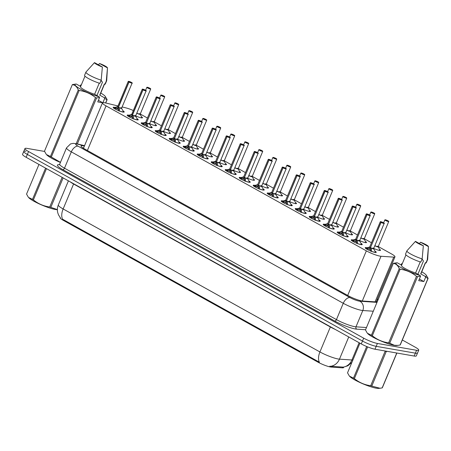 <?xml version="1.0" encoding="UTF-8"?>
<svg xmlns="http://www.w3.org/2000/svg" width="451" height="451" viewBox="0 0 451 451"><rect width="100%" height="100%" fill="white"/><g stroke="black" fill="none" stroke-linecap="round" stroke-linejoin="round"><path stroke-width="0.68" d="M379.618 249.347A5.621 0.896 -157.3 0 1 380.509 250.322A5.621 0.896 -157.3 0 1 379.364 250.401A5.621 0.896 -157.3 0 1 373.687 248.411A5.136 0.817 -157.3 0 0 374.409 248.738M365.614 241.55A5.621 0.896 -157.3 0 1 366.505 242.525A5.621 0.896 -157.3 0 1 365.361 242.604A5.621 0.896 -157.3 0 1 359.689 240.614A5.136 0.817 -157.3 0 0 360.405 240.941M351.617 233.753A5.621 0.896 -157.3 0 1 352.502 234.729A5.621 0.896 -157.3 0 1 351.363 234.808A5.621 0.896 -157.3 0 1 345.686 232.817A5.136 0.817 -157.3 0 0 346.407 233.144M337.613 225.957A5.621 0.896 -157.3 0 1 338.504 226.926A5.621 0.896 -157.3 0 1 337.359 227.011A5.621 0.896 -157.3 0 1 331.682 225.021A5.136 0.817 -157.3 0 0 332.404 225.348M323.609 218.16A5.621 0.896 -157.3 0 1 324.5 219.13A5.621 0.896 -157.3 0 1 323.356 219.214A5.621 0.896 -157.3 0 1 317.684 217.224A5.136 0.817 -157.3 0 0 318.4 217.551M309.612 210.363A5.621 0.896 -157.3 0 1 310.497 211.333A5.621 0.896 -157.3 0 1 309.358 211.418A5.621 0.896 -157.3 0 1 303.681 209.427A5.136 0.817 -157.3 0 0 304.402 209.754M295.608 202.567A5.621 0.896 -157.3 0 1 296.499 203.536A5.621 0.896 -157.3 0 1 295.354 203.621A5.621 0.896 -157.3 0 1 289.677 201.631A5.136 0.817 -157.3 0 0 290.399 201.958M281.604 194.77A5.621 0.896 -157.3 0 1 282.495 195.74A5.621 0.896 -157.3 0 1 281.351 195.824A5.621 0.896 -157.3 0 1 275.679 193.834M267.606 186.973A5.621 0.896 -157.3 0 1 268.492 187.943A5.621 0.896 -157.3 0 1 267.353 188.028A5.621 0.896 -157.3 0 1 261.676 186.037A5.136 0.817 -157.3 0 0 262.397 186.364M253.603 179.177A5.621 0.896 -157.3 0 1 254.494 180.146A5.621 0.896 -157.3 0 1 253.349 180.231A5.621 0.896 -157.3 0 1 247.672 178.241A5.136 0.817 -157.3 0 0 248.394 178.568M239.599 171.38A5.621 0.896 -157.3 0 1 240.49 172.35A5.621 0.896 -157.3 0 1 239.346 172.434A5.621 0.896 -157.3 0 1 233.674 170.444A5.136 0.817 -157.3 0 0 234.39 170.771M225.601 163.583A5.621 0.896 -157.3 0 1 226.487 164.553A5.621 0.896 -157.3 0 1 225.348 164.638A5.621 0.896 -157.3 0 1 219.671 162.648A5.136 0.817 -157.3 0 0 220.392 162.974M211.598 155.787A5.621 0.896 -157.3 0 1 212.489 156.756A5.621 0.896 -157.3 0 1 211.344 156.841A5.621 0.896 -157.3 0 1 205.667 154.851M197.594 147.99A5.621 0.896 -157.3 0 1 198.485 148.96A5.621 0.896 -157.3 0 1 197.341 149.044A5.621 0.896 -157.3 0 1 191.669 147.054A5.136 0.817 -157.3 0 0 192.385 147.381M183.596 140.193A5.621 0.896 -157.3 0 1 184.482 141.163A5.621 0.896 -157.3 0 1 183.343 141.248A5.621 0.896 -157.3 0 1 177.666 139.258A5.136 0.817 -157.3 0 0 178.387 139.584M169.593 132.397A5.621 0.896 -157.3 0 1 170.484 133.366A5.621 0.896 -157.3 0 1 169.339 133.451A5.621 0.896 -157.3 0 1 163.662 131.461A5.136 0.817 -157.3 0 0 164.384 131.782M155.595 124.6A5.621 0.896 -157.3 0 1 156.48 125.57A5.621 0.896 -157.3 0 1 155.336 125.654A5.621 0.896 -157.3 0 1 149.664 123.664A5.136 0.817 -157.3 0 0 150.38 123.986M141.591 116.803A5.621 0.896 -157.3 0 1 142.477 117.773A5.621 0.896 -157.3 0 1 141.338 117.858A5.621 0.896 -157.3 0 1 135.661 115.868M374.944 251.072A5.981 0.958 -157.3 0 1 376.247 252.334A5.981 0.958 -157.3 0 1 375.029 252.425A5.981 0.958 -157.3 0 1 368.709 250.175A5.981 0.958 -157.3 0 1 365.209 247.723A5.981 0.958 -157.3 0 1 366.426 247.633A5.981 0.958 -157.3 0 1 367.029 247.757M360.947 243.275A5.981 0.958 -157.3 0 1 362.243 244.538A5.981 0.958 -157.3 0 1 361.025 244.628A5.981 0.958 -157.3 0 1 354.712 242.379A5.981 0.958 -157.3 0 1 351.211 239.921A5.981 0.958 -157.3 0 1 352.423 239.836A5.981 0.958 -157.3 0 1 353.026 239.96M346.943 235.478A5.981 0.958 -157.3 0 1 348.24 236.741A5.981 0.958 -157.3 0 1 347.028 236.831A5.981 0.958 -157.3 0 1 340.708 234.582A5.981 0.958 -157.3 0 1 337.207 232.124A5.981 0.958 -157.3 0 1 338.419 232.04A5.981 0.958 -157.3 0 1 339.022 232.164M332.939 227.682A5.981 0.958 -157.3 0 1 334.242 228.945A5.981 0.958 -157.3 0 1 333.024 229.035A5.981 0.958 -157.3 0 1 326.704 226.785A5.981 0.958 -157.3 0 1 323.204 224.327A5.981 0.958 -157.3 0 1 324.421 224.243A5.981 0.958 -157.3 0 1 325.024 224.367M318.942 219.885A5.981 0.958 -157.3 0 1 320.238 221.148A5.981 0.958 -157.3 0 1 319.02 221.238A5.981 0.958 -157.3 0 1 312.706 218.989A5.981 0.958 -157.3 0 1 309.206 216.531A5.981 0.958 -157.3 0 1 310.418 216.446A5.981 0.958 -157.3 0 1 311.021 216.57M304.938 212.088A5.981 0.958 -157.3 0 1 306.235 213.351A5.981 0.958 -157.3 0 1 305.023 213.441A5.981 0.958 -157.3 0 1 298.703 211.192A5.981 0.958 -157.3 0 1 295.202 208.734A5.981 0.958 -157.3 0 1 296.414 208.65A5.981 0.958 -157.3 0 1 297.017 208.774M290.94 204.292A5.981 0.958 -157.3 0 1 292.237 205.555A5.981 0.958 -157.3 0 1 291.019 205.645A5.981 0.958 -157.3 0 1 284.699 203.39A5.981 0.958 -157.3 0 1 281.198 200.937A5.981 0.958 -157.3 0 1 282.416 200.853A5.981 0.958 -157.3 0 1 283.019 200.977M276.937 196.495A5.981 0.958 -157.3 0 1 278.233 197.758A5.981 0.958 -157.3 0 1 277.015 197.848A5.981 0.958 -157.3 0 1 270.701 195.593A5.981 0.958 -157.3 0 1 267.201 193.141A5.981 0.958 -157.3 0 1 268.413 193.056A5.981 0.958 -157.3 0 1 269.016 193.18M262.933 188.698A5.981 0.958 -157.3 0 1 264.23 189.961A5.981 0.958 -157.3 0 1 263.018 190.051A5.981 0.958 -157.3 0 1 256.698 187.796A5.981 0.958 -157.3 0 1 253.197 185.344A5.981 0.958 -157.3 0 1 254.409 185.26A5.981 0.958 -157.3 0 1 255.012 185.384M248.935 180.902A5.981 0.958 -157.3 0 1 250.232 182.165A5.981 0.958 -157.3 0 1 249.014 182.255A5.981 0.958 -157.3 0 1 242.694 180A5.981 0.958 -157.3 0 1 239.193 177.547A5.981 0.958 -157.3 0 1 240.411 177.463A5.981 0.958 -157.3 0 1 241.014 177.587M234.932 173.105A5.981 0.958 -157.3 0 1 236.228 174.368A5.981 0.958 -157.3 0 1 235.01 174.458A5.981 0.958 -157.3 0 1 228.696 172.203A5.981 0.958 -157.3 0 1 225.196 169.751A5.981 0.958 -157.3 0 1 226.408 169.666A5.981 0.958 -157.3 0 1 227.011 169.79M220.928 165.308A5.981 0.958 -157.3 0 1 222.225 166.571A5.981 0.958 -157.3 0 1 221.013 166.661A5.981 0.958 -157.3 0 1 214.693 164.406A5.981 0.958 -157.3 0 1 211.192 161.954A5.981 0.958 -157.3 0 1 212.404 161.87A5.981 0.958 -157.3 0 1 213.007 161.994M206.93 157.512A5.981 0.958 -157.3 0 1 208.227 158.775A5.981 0.958 -157.3 0 1 207.009 158.859A5.981 0.958 -157.3 0 1 200.689 156.61A5.981 0.958 -157.3 0 1 197.188 154.157A5.981 0.958 -157.3 0 1 198.406 154.073A5.981 0.958 -157.3 0 1 199.009 154.197M192.927 149.715A5.981 0.958 -157.3 0 1 194.223 150.978A5.981 0.958 -157.3 0 1 193.005 151.062A5.981 0.958 -157.3 0 1 186.691 148.813A5.981 0.958 -157.3 0 1 183.191 146.361A5.981 0.958 -157.3 0 1 184.403 146.276A5.981 0.958 -157.3 0 1 185.006 146.4M178.923 141.918A5.981 0.958 -157.3 0 1 180.22 143.181A5.981 0.958 -157.3 0 1 179.008 143.266A5.981 0.958 -157.3 0 1 172.688 141.016A5.981 0.958 -157.3 0 1 169.187 138.564A5.981 0.958 -157.3 0 1 170.399 138.48A5.981 0.958 -157.3 0 1 171.002 138.604M164.925 134.122A5.981 0.958 -157.3 0 1 166.222 135.385A5.981 0.958 -157.3 0 1 165.004 135.469A5.981 0.958 -157.3 0 1 158.684 133.22A5.981 0.958 -157.3 0 1 155.183 130.767A5.981 0.958 -157.3 0 1 156.401 130.683A5.981 0.958 -157.3 0 1 157.004 130.807M150.922 126.325A5.981 0.958 -157.3 0 1 152.218 127.588A5.981 0.958 -157.3 0 1 151 127.672A5.981 0.958 -157.3 0 1 144.686 125.423A5.981 0.958 -157.3 0 1 141.186 122.971A5.981 0.958 -157.3 0 1 142.398 122.886A5.981 0.958 -157.3 0 1 143.001 123.01M136.918 118.528A5.981 0.958 -157.3 0 1 138.215 119.791A5.981 0.958 -157.3 0 1 137.003 119.876A5.981 0.958 -157.3 0 1 130.683 117.626A5.981 0.958 -157.3 0 1 127.182 115.174A5.981 0.958 -157.3 0 1 128.4 115.09A5.981 0.958 -157.3 0 1 128.997 115.214M122.92 110.732A5.981 0.958 -157.3 0 1 124.217 111.995A5.981 0.958 -157.3 0 1 122.999 112.079A5.981 0.958 -157.3 0 1 116.679 109.83A5.981 0.958 -157.3 0 1 113.178 107.377A5.981 0.958 -157.3 0 1 114.396 107.293A5.981 0.958 -157.3 0 1 114.999 107.417M117.97 105.957L105.765 102.991A10.542 1.686 22.7 0 0 104.587 102.743A10.542 1.686 22.7 0 0 102.445 102.896A10.542 1.686 22.7 0 0 106.047 105.895L366.353 250.852A10.542 1.686 22.7 0 0 381.01 256.264L393.774 257.121A10.542 1.686 22.7 0 0 394.969 256.844A10.542 1.686 22.7 0 0 391.367 253.845L378.271 246.556M83.593 148.029L83.644 148.418M60.152 217.529L60.096 217.658A9.488 1.516 22.7 0 0 63.337 220.359L318.096 362.221A9.488 1.516 22.7 0 0 331.288 367.091L342.456 367.847A9.488 1.516 22.7 0 0 343.532 367.599L343.735 367.108M133.333 110.501A10.542 1.686 22.7 0 0 125.66 107.823L122.12 106.96M371.477 242.768L364.273 238.754M357.474 234.971L350.269 230.957M343.476 227.174L336.266 223.16M329.472 219.378L322.268 215.364M315.469 211.581L308.264 207.567M301.471 203.784L294.266 199.77M287.467 195.988L280.263 191.974M273.464 188.191L266.259 184.177M259.466 180.394L252.261 176.38M245.462 172.598L238.258 168.584M231.459 164.801L224.254 160.787M217.461 157.004L210.256 152.99M203.457 149.208L196.253 145.194M189.454 141.411L182.249 137.397M175.456 133.614L168.251 129.6M161.452 125.818L154.248 121.804M147.449 118.021L140.244 114.007M60.423 217.85L58.568 214.997L57.807 212.928C57.102 210.211 57.277 207.556 58.337 204.951A14.054 2.249 22.7 0 0 63.14 208.954A12.295 6.979 119.1 0 0 62.627 219.231L319.409 362.221A12.295 6.979 -60.9 0 1 319.922 351.943A14.054 2.249 22.7 0 0 338.194 358.996A14.054 2.249 22.7 0 0 339.462 359.154L351.904 359.994A14.054 2.249 22.7 0 0 352.907 359.966M402.326 339.998L415.129 347.129A10.542 1.686 -157.3 0 1 418.731 350.128L417.525 353.009A10.542 1.686 -157.3 0 1 415.382 353.161L376.19 346.334A10.542 1.686 -157.3 0 1 362.486 341.046L27.353 154.428A10.542 1.686 -157.3 0 1 23.756 151.429L22.55 154.31A10.542 1.686 -157.3 0 0 26.152 157.309L361.279 343.927A10.542 1.686 -157.3 0 0 374.984 349.215L414.176 356.042A10.542 1.686 -157.3 0 0 416.318 355.89L417.525 353.009A10.542 1.686 -157.3 0 1 415.382 353.161L376.19 346.334A10.542 1.686 -157.3 0 1 362.486 341.046L27.353 154.428A10.542 1.686 -157.3 0 1 23.756 151.429A10.542 1.686 -157.3 0 1 25.899 151.277M329.782 366.218L343.25 367.108A12.295 10.993 -86.1 0 0 351.904 359.994L359.126 342.726M84.388 146.062L84.343 146.051A10.542 1.686 22.7 0 0 83.164 145.803A10.542 1.686 22.7 0 0 81.022 145.961A10.542 1.686 22.7 0 0 84.625 148.96L347.975 295.602A10.542 1.686 22.7 0 0 362.627 301.014L377.154 301.995M418.731 350.128A10.542 1.686 -157.3 0 1 416.589 350.286L377.397 343.453A10.542 1.686 -157.3 0 1 363.692 338.165L28.56 151.547A10.542 1.686 -157.3 0 1 24.957 148.548A10.542 1.686 -157.3 0 1 27.099 148.396L44.587 151.44M377.82 300.411A10.542 1.686 22.7 0 0 376.991 299.819M113.714 108.127L115.997 107.315L118.331 107.22L118.1 108.167M120.857 107.659C123.038 108.714 119.893 108.195 118.478 107.27L119.442 109.238L119.132 111.143M118.1 107.225A2.17 0.35 -157.3 0 1 117.643 106.684L117.688 106.633A2.108 0.338 22.7 0 0 118.342 107.197L118.331 107.22M132.092 82.933A2.108 0.338 -157.3 0 1 132.126 83.046A2.108 0.338 -157.3 0 1 131.698 83.074A2.108 0.338 -157.3 0 1 129.025 82.054L129.087 81.997A2.035 0.327 22.7 0 0 131.675 82.984A2.035 0.327 22.7 0 0 131.393 82.375A2.035 0.327 22.7 0 0 128.744 81.349A2.035 0.327 22.7 0 0 128.963 81.924L129.77 82.099M129.025 82.054L118.478 107.27A2.108 0.338 22.7 0 0 121.15 108.291A2.108 0.338 22.7 0 0 121.578 108.257L121.573 108.33A2.17 0.35 -157.3 0 1 120.699 108.336A2.17 0.35 -157.3 0 1 118.568 107.485M128.963 81.924L118.342 107.197A2.108 0.338 -157.3 0 1 117.688 106.684M129.781 82.082L129.087 81.997M118.466 107.299L117.999 108.409L118.979 110.839L119.476 109.655M117.869 108.336L115.512 108.477L114.892 108.894M115.676 108.443A3.862 0.62 -157.3 0 1 118.568 109.339M149.941 88.306L149.924 88.255A2.035 0.327 22.7 0 0 147.336 87.269A2.035 0.327 22.7 0 0 147.618 87.877A2.035 0.327 22.7 0 0 150.268 88.903A2.035 0.327 22.7 0 0 150.048 88.328L149.163 88.334M139.517 113.613C141.659 114.667 138.339 114.058 137.003 113.15L136.839 113.054A2.108 0.338 22.7 0 0 137.003 113.15A2.108 0.338 22.7 0 0 139.748 114.21A2.108 0.338 22.7 0 0 140.176 114.176L140.165 114.25A2.17 0.344 -157.3 0 1 139.083 114.193A2.17 0.344 -157.3 0 1 136.777 113.19M149.236 88.171L148.154 87.815L149.118 88.317M149.191 88.142L146.834 87.336A2.108 0.338 -157.3 0 1 146.936 87.285M150.048 88.328L150.724 88.965A2.108 0.338 -157.3 0 1 150.296 88.994A2.108 0.338 -157.3 0 1 148.063 88.199A2.108 0.338 -157.3 0 1 146.834 87.336L145.6 90.285M142.003 117.807L140.165 114.25M127.718 115.924L130.001 115.112L132.346 114.994L132.104 115.963M134.86 115.456C137.042 116.51 133.896 115.992 132.481 115.067L133.445 117.034L133.135 118.94M146.096 90.73A2.108 0.338 -157.3 0 1 146.13 90.843A2.108 0.338 -157.3 0 1 145.701 90.871A2.108 0.338 -157.3 0 1 143.023 89.85L143.091 89.794A2.035 0.327 22.7 0 0 145.673 90.781A2.035 0.327 22.7 0 0 145.391 90.172A2.035 0.327 22.7 0 0 142.741 89.146A2.035 0.327 22.7 0 0 142.961 89.721L144.856 90.234L143.091 89.794M143.023 89.85L132.476 115.067A2.108 0.338 22.7 0 0 135.153 116.087A2.108 0.338 22.7 0 0 135.582 116.054L135.576 116.127A2.17 0.35 -157.3 0 1 134.697 116.132A2.17 0.35 -157.3 0 1 132.566 115.281M132.104 115.022A2.17 0.35 -157.3 0 1 131.647 114.481L131.692 114.43A2.108 0.338 22.7 0 0 132.346 114.994L132.498 115.022M142.961 89.721L132.346 114.994A2.108 0.338 -157.3 0 1 131.692 114.481M132.47 115.095L132.002 116.211L132.983 118.636L133.479 117.452M131.867 116.132L129.516 116.273L128.896 116.691M129.679 116.24A3.862 0.62 -157.3 0 1 132.566 117.136M141.721 123.721L143.999 122.909L146.338 122.813L146.107 123.76M148.864 123.253C151.04 124.307 147.9 123.788 146.479 122.864L147.449 124.831L147.139 126.737M146.107 122.819A2.17 0.35 -157.3 0 1 145.65 122.277L145.696 122.227A2.108 0.338 22.7 0 0 146.35 122.79L146.338 122.813M160.094 98.527A2.108 0.338 -157.3 0 1 160.128 98.639A2.108 0.338 -157.3 0 1 159.699 98.668A2.108 0.338 -157.3 0 1 157.027 97.647L157.095 97.591A2.035 0.327 22.7 0 0 159.677 98.577A2.035 0.327 22.7 0 0 159.395 97.968A2.035 0.327 22.7 0 0 156.745 96.942A2.035 0.327 22.7 0 0 156.965 97.517L157.777 97.692M157.027 97.647L146.479 122.864A2.108 0.338 22.7 0 0 149.151 123.884A2.108 0.338 22.7 0 0 149.58 123.85L149.574 123.924A2.17 0.35 -157.3 0 1 148.7 123.929A2.17 0.35 -157.3 0 1 146.569 123.078M156.965 97.517L146.496 122.819M157.782 97.675L157.095 97.591M146.468 122.892L146 124.008L146.981 126.432M145.87 123.929L143.514 124.07L142.899 124.487M143.683 124.036A3.862 0.62 -157.3 0 1 146.569 124.933M155.719 131.517L158.002 130.711L160.336 130.615L160.105 131.557M162.862 131.049C165.043 132.104 161.898 131.585 160.483 130.66L161.447 132.628L161.137 134.533M160.105 130.615A2.17 0.35 -157.3 0 1 159.648 130.074L159.693 130.023A2.108 0.338 22.7 0 0 160.347 130.587L160.336 130.615M174.097 106.323A2.108 0.338 -157.3 0 1 174.131 106.436A2.108 0.338 -157.3 0 1 173.703 106.464A2.108 0.338 -157.3 0 1 171.03 105.444L171.092 105.387A2.035 0.327 22.7 0 0 173.68 106.374A2.035 0.327 22.7 0 0 173.398 105.765A2.035 0.327 22.7 0 0 170.749 104.739A2.035 0.327 22.7 0 0 170.968 105.314L172.863 105.827L171.092 105.387M171.03 105.444L160.483 130.66A2.108 0.338 22.7 0 0 163.155 131.681A2.108 0.338 22.7 0 0 163.583 131.647L174.131 106.436C175.027 106.96 173.094 105.246 170.732 104.733L170.241 104.807A2.108 0.338 -157.3 0 1 170.343 104.756M170.968 105.314L160.5 130.615M160.471 130.689L160.004 131.805L160.984 134.235L161.481 133.045M159.874 131.726L157.517 131.867L156.897 132.284M157.681 131.833A3.862 0.62 -157.3 0 1 160.573 132.729M169.728 139.122A5.271 0.84 22.7 0 0 169.706 139.162A5.271 0.84 22.7 0 0 169.711 139.291L172.006 138.508L174.34 138.412L174.109 139.353M176.865 138.846C179.047 139.9 175.901 139.382 174.486 138.457L175.45 140.424L175.14 142.33M174.109 138.412A2.17 0.35 -157.3 0 1 173.652 137.871L173.697 137.82A2.108 0.338 22.7 0 0 174.351 138.384L174.34 138.412M188.101 114.12A2.108 0.338 -157.3 0 1 188.135 114.233A2.108 0.338 -157.3 0 1 187.706 114.261A2.108 0.338 -157.3 0 1 185.028 113.24L185.096 113.184A2.035 0.327 22.7 0 0 187.678 114.171A2.035 0.327 22.7 0 0 187.396 113.562A2.035 0.327 22.7 0 0 184.747 112.536A2.035 0.327 22.7 0 0 184.966 113.111L185.778 113.286M185.028 113.24L174.481 138.457A2.108 0.338 22.7 0 0 177.158 139.477A2.108 0.338 22.7 0 0 177.587 139.449L177.581 139.517A2.17 0.35 -157.3 0 1 176.702 139.522A2.17 0.35 -157.3 0 1 174.571 138.671M184.966 113.111L174.503 138.412M185.784 113.269L185.096 113.184M174.469 138.485L174.007 139.601L174.988 142.031M173.872 139.528L171.521 139.669L170.901 140.081M171.684 139.63A3.862 0.62 -157.3 0 1 174.571 140.526M163.944 96.102L163.922 96.052A2.035 0.327 22.7 0 0 161.34 95.065A2.035 0.327 22.7 0 0 161.621 95.674A2.035 0.327 22.7 0 0 164.271 96.7A2.035 0.327 22.7 0 0 164.051 96.125L163.166 96.131M153.52 121.409C155.657 122.463 152.337 121.855 151.006 120.947L150.837 120.851A2.108 0.338 22.7 0 0 151.006 120.947A2.108 0.338 22.7 0 0 153.746 122.007A2.108 0.338 22.7 0 0 154.174 121.973L154.169 122.046A2.17 0.344 -157.3 0 1 153.081 121.99A2.17 0.344 -157.3 0 1 150.781 120.986M163.234 95.967L162.157 95.612L163.115 96.114M163.189 95.939L163.922 96.052M164.688 96.649A2.108 0.338 -157.3 0 1 164.722 96.762L164.068 96.131M156.007 125.603L154.169 122.046M177.942 103.899L177.925 103.848A2.035 0.327 22.7 0 0 175.343 102.862A2.035 0.327 22.7 0 0 175.625 103.471A2.035 0.327 22.7 0 0 178.275 104.497A2.035 0.327 22.7 0 0 178.055 103.922L177.17 103.927M167.518 129.206C169.661 130.26 166.34 129.651 165.01 128.744L164.84 128.648A2.108 0.338 22.7 0 0 165.01 128.744A2.108 0.338 22.7 0 0 167.749 129.803A2.108 0.338 22.7 0 0 168.178 129.77L168.172 129.843A2.17 0.344 -157.3 0 1 167.084 129.787A2.17 0.344 -157.3 0 1 164.784 128.783M177.237 103.764L176.161 103.409L177.119 103.91M177.192 103.736L174.836 102.929A2.108 0.338 -157.3 0 1 174.937 102.879M178.055 103.922L178.726 104.559A2.108 0.338 -157.3 0 1 178.297 104.587A2.108 0.338 -157.3 0 1 176.07 103.792A2.108 0.338 -157.3 0 1 174.836 102.929L173.601 105.878M170.01 133.4L168.172 129.843M191.946 111.696L191.929 111.645A2.035 0.327 22.7 0 0 189.341 110.658A2.035 0.327 22.7 0 0 189.623 111.267A2.035 0.327 22.7 0 0 192.273 112.293A2.035 0.327 22.7 0 0 192.053 111.718L191.168 111.724M181.522 137.003C183.664 138.057 180.344 137.448 179.008 136.54L178.844 136.444A2.108 0.338 22.7 0 0 179.008 136.54A2.108 0.338 22.7 0 0 181.753 137.6A2.108 0.338 22.7 0 0 182.181 137.566L192.724 112.355A2.108 0.338 -157.3 0 1 192.295 112.384A2.108 0.338 -157.3 0 1 190.068 111.589A2.108 0.338 -157.3 0 1 188.839 110.726A2.108 0.338 -157.3 0 1 188.941 110.675M191.241 111.56L190.159 111.205L191.123 111.707M191.196 111.538L188.839 110.726L187.605 113.675M184.008 141.197L182.17 137.64A2.17 0.344 -157.3 0 1 181.088 137.583A2.17 0.344 -157.3 0 1 178.782 136.58M57.384 209.67A16.512 2.638 -157.3 0 1 33.825 201.174A16.512 2.638 -157.3 0 1 28.509 197.414L32.495 199.387L45.574 168.127M63.123 177.897L50.805 207.353L57.384 209.597M50.805 207.353A18.976 3.033 -157.3 0 1 49.728 206.992L62.131 177.344M46.47 168.623L33.391 199.883C38.166 203.796 43.612 206.163 49.728 206.992M33.391 199.883A18.976 3.033 -157.3 0 1 32.94 199.635A18.976 3.033 -157.3 0 1 32.495 199.387M38.955 164.44L26.553 194.088L28.233 197.064M387.279 351.357L386.225 351.555L371.776 386.09L380.001 388.255L378.733 388.384A16.512 2.638 -157.3 0 1 354.802 379.911A16.512 2.638 -157.3 0 1 349.486 376.151L353.471 378.124L366.691 346.52M396.615 353.37A18.976 3.033 -157.3 0 0 396.795 353.229L382.347 387.759A18.976 3.033 -157.3 0 1 382.172 387.899L396.615 353.37L395.86 352.851M380.001 388.255L382.172 387.899M371.776 386.09A18.976 3.033 -157.3 0 1 370.705 385.729L385.148 351.199A18.976 3.033 -157.3 0 0 386.225 351.555M367.633 346.909L354.368 378.62C359.143 382.533 364.588 384.9 370.705 385.729M354.368 378.62A18.976 3.033 -157.3 0 1 353.917 378.372A18.976 3.033 -157.3 0 1 353.471 378.124M359.932 343.172L347.529 372.825L349.209 375.796M100.951 80.718A7.943 1.268 -157.3 0 1 101.881 81.394M96.92 95.533L102.456 82.296L101.402 80.678M95.15 94.552L94.654 94.146M60.423 162.445A16.512 2.638 -157.3 0 1 46.447 154.535L50.433 156.508L78.265 89.98C76.935 86.671 74.956 84.906 72.318 84.681A18.976 3.033 -157.3 0 1 72.493 84.54L75.931 84.055A16.512 2.638 -157.3 0 1 76.264 84.033L80.667 86.485M102.569 102.755L97.743 101.915L99.581 97.529L96.57 97.946A18.976 3.033 -157.3 0 1 95.494 97.591C90.719 93.678 85.273 91.311 79.156 90.476L51.329 157.01L60.468 162.332M51.329 157.01A18.976 3.033 -157.3 0 1 50.433 156.508M72.318 84.681L44.486 151.209L46.165 154.186M99.581 97.529L99.169 96.79A16.512 2.638 -157.3 0 1 81.028 89.383A16.512 2.638 -157.3 0 1 75.931 84.055M79.156 90.476A18.976 3.033 -157.3 0 1 78.265 89.98M99.169 96.79L94.609 94.248A10.542 1.686 -157.3 0 1 84.861 90.177A10.542 1.686 -157.3 0 1 80.543 86.789L84.985 76.168M94.609 94.248L99.243 83.17M85.921 72.115A11.241 1.798 -157.3 0 0 90.651 75.802A11.241 1.798 -157.3 0 0 101.187 80.16L99.846 83.356A11.241 1.798 -157.3 0 1 89.309 78.998A11.241 1.798 -157.3 0 1 84.579 75.317L85.921 72.115A11.241 1.798 -157.3 0 1 85.972 72.03L94.479 62.616L102.371 67.007A7.03 1.122 -157.3 0 1 94.479 62.616M101.187 80.16L102.371 67.007M76.225 143.66L95.494 97.591M96.57 97.946L77.335 143.92M105.619 102.958L106.96 99.756L104.683 98.414L104.271 97.675A16.512 2.638 -157.3 0 0 105.179 96.288L107.135 99.615L105.731 102.98M80.12 86.18L80.611 85.014L81.366 84.923M100.776 93.047A16.512 2.638 -157.3 0 1 105.179 96.288M98.38 64.792L99.581 63.506A7.03 1.122 -157.3 0 1 107.473 67.898L106.684 80.695A11.241 1.798 -157.3 0 1 106.661 80.797L105.325 83.993A11.241 1.798 -157.3 0 1 104.948 84.247L104.395 83.937L99.71 95.138L104.271 97.675M104.553 84.027L99.992 94.924A10.542 1.686 -157.3 0 1 99.71 95.138M106.661 80.797A11.241 1.798 -157.3 0 1 106.289 81.045L104.948 84.247M99.581 63.506L107.473 67.898L106.289 81.045M102.918 102.636L104.683 98.414M102.67 102.704L98.408 100.331M421.927 259.455A7.943 1.268 -157.3 0 1 422.858 260.131M417.897 274.27L423.433 261.033L422.378 259.415M416.126 273.283L415.63 272.883M421.753 271.784A16.512 2.638 -157.3 0 1 426.156 275.025A16.512 2.638 -157.3 0 1 425.248 276.412L425.659 277.151L423.827 281.537L418.72 280.652L420.558 276.26L417.547 276.683L389.715 343.211L394.416 345.291L397.934 345.376L396.671 345.505A16.512 2.638 -157.3 0 1 394.213 345.319A16.512 2.638 -157.3 0 1 378.84 340.071A16.512 2.638 -157.3 0 1 367.424 333.272L371.41 335.245L399.242 268.717C397.912 265.408 395.933 263.643 393.295 263.418A18.976 3.033 -157.3 0 1 393.469 263.277L396.908 262.792A16.512 2.638 -157.3 0 1 397.241 262.77L401.644 265.222M389.715 343.211A18.976 3.033 -157.3 0 1 388.644 342.85L416.47 276.322C411.695 272.415 406.25 270.042 400.133 269.213A18.976 3.033 -157.3 0 1 399.242 268.717M400.133 269.213L372.306 335.741C377.081 339.654 382.527 342.021 388.644 342.85M372.306 335.741A18.976 3.033 -157.3 0 1 371.41 335.245M393.295 263.418L365.462 329.946L367.142 332.923M420.558 276.26L420.146 275.522A16.512 2.638 -157.3 0 1 402.004 268.114A16.512 2.638 -157.3 0 1 396.908 262.792M417.547 276.683A18.976 3.033 -157.3 0 1 416.47 276.322M420.146 275.522L415.585 272.985A10.542 1.686 -157.3 0 1 405.838 268.914A10.542 1.686 -157.3 0 1 401.52 265.521L405.962 254.9M415.585 272.985L420.219 261.907M406.898 250.852A11.241 1.798 -157.3 0 0 411.628 254.533A11.241 1.798 -157.3 0 0 422.159 258.891L420.822 262.093A11.241 1.798 -157.3 0 1 410.286 257.735A11.241 1.798 -157.3 0 1 405.556 254.054L406.898 250.852A11.241 1.798 -157.3 0 1 406.949 250.767L415.456 241.353L423.348 245.744A7.03 1.122 -157.3 0 1 415.456 241.353M422.159 258.891L423.348 245.744M426.156 275.025L428.112 278.352L400.285 344.88A18.976 3.033 -157.3 0 1 400.105 345.021L427.937 278.493L425.659 277.151M397.934 345.376L400.105 345.021M401.097 264.917L401.587 263.745L402.343 263.66M419.357 243.523L420.558 242.238A7.03 1.122 -157.3 0 1 428.45 246.635L427.661 259.432A11.241 1.798 -157.3 0 1 427.638 259.534L426.302 262.73A11.241 1.798 -157.3 0 1 425.924 262.984L425.372 262.674L420.687 273.875L425.248 276.412M425.53 262.758L420.969 273.661A10.542 1.686 -157.3 0 1 420.687 273.875M427.638 259.534A11.241 1.798 -157.3 0 1 427.266 259.782L425.924 262.984M420.558 242.238L428.45 246.635L427.266 259.782M423.827 281.537L419.385 279.068M183.726 147.111L186.004 146.304L188.343 146.209L188.106 147.15M190.869 146.643C193.045 147.697 189.905 147.178 188.484 146.254L189.454 148.221L189.144 150.127M188.112 146.209A2.17 0.35 -157.3 0 1 187.655 145.673L187.701 145.617A2.108 0.338 22.7 0 0 188.355 146.18L188.343 146.209M202.099 121.917A2.108 0.338 -157.3 0 1 202.133 122.029A2.108 0.338 -157.3 0 1 201.704 122.058A2.108 0.338 -157.3 0 1 199.032 121.037L199.1 120.981A2.035 0.327 22.7 0 0 201.682 121.967A2.035 0.327 22.7 0 0 201.4 121.358A2.035 0.327 22.7 0 0 198.75 120.332A2.035 0.327 22.7 0 0 198.97 120.907L199.782 121.082M199.032 121.037L188.484 146.254A2.108 0.338 22.7 0 0 191.156 147.274A2.108 0.338 22.7 0 0 191.585 147.246L191.585 147.314A2.17 0.35 -157.3 0 1 190.705 147.319A2.17 0.35 -157.3 0 1 188.574 146.468M198.97 120.907L188.501 146.209M199.787 121.065L199.1 120.981M188.473 146.282L188.005 147.398L188.986 149.828L189.488 148.638M187.875 147.325L185.519 147.466L184.904 147.877M185.688 147.426A3.862 0.62 -157.3 0 1 188.574 148.323M197.724 154.907L200.007 154.101L202.341 154.005L202.11 154.947M204.867 154.439C207.048 155.494 203.903 154.975 202.488 154.05L203.452 156.018L203.142 157.923M202.11 154.005A2.17 0.35 -157.3 0 1 201.653 153.47L201.698 153.413A2.108 0.338 22.7 0 0 202.352 153.977L202.341 154.005M216.102 129.713A2.108 0.338 -157.3 0 1 216.136 129.826A2.108 0.338 -157.3 0 1 215.708 129.854A2.108 0.338 -157.3 0 1 213.035 128.834L213.097 128.777A2.035 0.327 22.7 0 0 215.685 129.764A2.035 0.327 22.7 0 0 215.403 129.155A2.035 0.327 22.7 0 0 212.754 128.129A2.035 0.327 22.7 0 0 212.973 128.704L213.78 128.879M213.035 128.834L202.488 154.05A2.108 0.338 22.7 0 0 205.16 155.071A2.108 0.338 22.7 0 0 205.588 155.043L205.583 155.11A2.17 0.35 -157.3 0 1 204.703 155.116A2.17 0.35 -157.3 0 1 202.578 154.265M212.973 128.704L202.505 154.005M213.791 128.868L213.097 128.777M202.476 154.079L202.009 155.195L202.989 157.625M201.879 155.121L199.522 155.262L198.902 155.674M199.686 155.223A3.862 0.62 -157.3 0 1 202.578 156.119M211.728 162.704L214.011 161.898L216.345 161.802L216.114 162.743M218.87 162.236C221.052 163.29 217.906 162.772 216.491 161.847L217.455 163.814L217.145 165.72M216.114 161.802A2.17 0.35 -157.3 0 1 215.657 161.266L215.702 161.21A2.108 0.338 22.7 0 0 216.356 161.774L216.345 161.802M230.106 137.51A2.108 0.338 -157.3 0 1 230.14 137.623A2.108 0.338 -157.3 0 1 229.711 137.651A2.108 0.338 -157.3 0 1 227.033 136.63L227.101 136.574A2.035 0.327 22.7 0 0 229.683 137.561A2.035 0.327 22.7 0 0 229.401 136.952A2.035 0.327 22.7 0 0 226.752 135.931A2.035 0.327 22.7 0 0 226.971 136.501L227.783 136.681M227.033 136.63L216.486 161.847A2.108 0.338 22.7 0 0 219.163 162.867A2.108 0.338 22.7 0 0 219.592 162.839L219.586 162.907A2.17 0.35 -157.3 0 1 218.707 162.912A2.17 0.35 -157.3 0 1 216.576 162.061M226.971 136.501L216.508 161.802M227.789 136.664L227.101 136.574M216.474 161.875L216.012 162.991L216.993 165.421M215.877 162.918L213.526 163.059L212.906 163.471M213.689 163.02A3.862 0.62 -157.3 0 1 216.576 163.916M205.949 119.492L205.927 119.442A2.035 0.327 22.7 0 0 203.345 118.455A2.035 0.327 22.7 0 0 203.626 119.07A2.035 0.327 22.7 0 0 206.276 120.09A2.035 0.327 22.7 0 0 206.056 119.515L205.171 119.521M195.525 144.799C197.662 145.853 194.342 145.245 193.011 144.337L192.842 144.241A2.108 0.338 22.7 0 0 193.011 144.337A2.108 0.338 22.7 0 0 195.751 145.397A2.108 0.338 22.7 0 0 196.179 145.363L196.174 145.436A2.17 0.344 -157.3 0 1 195.086 145.38A2.17 0.344 -157.3 0 1 192.786 144.376M205.239 119.357L204.162 119.002L205.12 119.509M205.194 119.335L205.927 119.442M206.693 120.039A2.108 0.338 -157.3 0 1 206.727 120.152L206.073 119.521M198.012 148.993L196.174 145.436M219.947 127.289L219.93 127.238A2.035 0.327 22.7 0 0 217.348 126.252A2.035 0.327 22.7 0 0 217.63 126.866A2.035 0.327 22.7 0 0 220.28 127.887A2.035 0.327 22.7 0 0 220.06 127.312L219.175 127.317M209.523 152.596C211.666 153.65 208.345 153.041 207.015 152.134L206.846 152.038A2.108 0.338 22.7 0 0 207.015 152.134A2.108 0.338 22.7 0 0 209.754 153.193A2.108 0.338 22.7 0 0 210.183 153.16L220.731 127.949A2.108 0.338 -157.3 0 1 220.302 127.977A2.108 0.338 -157.3 0 1 218.075 127.188A2.108 0.338 -157.3 0 1 216.841 126.319A2.108 0.338 -157.3 0 1 216.942 126.269M219.242 127.154L218.166 126.799L219.124 127.306M219.197 127.131L219.93 127.238M220.06 127.312L220.731 127.949A2.108 0.338 -157.3 0 0 220.697 127.836M212.015 156.79L210.177 153.233A2.17 0.344 -157.3 0 1 209.089 153.177A2.17 0.344 -157.3 0 1 206.789 152.173M233.951 135.086L233.934 135.035A2.035 0.327 22.7 0 0 231.346 134.048A2.035 0.327 22.7 0 0 231.628 134.663A2.035 0.327 22.7 0 0 234.278 135.683A2.035 0.327 22.7 0 0 234.058 135.108L233.173 135.114M223.527 160.393C225.669 161.447 222.349 160.838 221.013 159.93L220.843 159.834A2.108 0.338 22.7 0 0 221.013 159.93A2.108 0.338 22.7 0 0 223.758 160.99A2.108 0.338 22.7 0 0 224.186 160.956L224.175 161.03A2.17 0.344 -157.3 0 1 223.093 160.973A2.17 0.344 -157.3 0 1 220.787 159.97M233.24 134.95L232.164 134.595L233.128 135.103M233.201 134.928L230.839 134.116A2.108 0.338 -157.3 0 1 230.946 134.065M234.695 135.633A2.108 0.338 -157.3 0 1 234.729 135.745L234.075 135.12M226.013 164.587L224.175 161.03M225.731 170.501L228.009 169.694L230.348 169.599L230.111 170.54M232.874 170.033C235.05 171.087 231.91 170.568 230.489 169.644L231.459 171.611L231.149 173.517M230.117 169.599A2.17 0.35 -157.3 0 1 229.66 169.063L229.706 169.007A2.108 0.338 22.7 0 0 230.36 169.57L230.348 169.599M244.104 145.312A2.108 0.338 -157.3 0 1 244.138 145.419A2.108 0.338 -157.3 0 1 243.709 145.447A2.108 0.338 -157.3 0 1 241.037 144.427L241.105 144.371A2.035 0.327 22.7 0 0 243.687 145.357A2.035 0.327 22.7 0 0 243.405 144.748A2.035 0.327 22.7 0 0 240.755 143.728A2.035 0.327 22.7 0 0 240.975 144.297L241.787 144.478M241.037 144.427L230.489 169.644A2.108 0.338 22.7 0 0 233.161 170.664A2.108 0.338 22.7 0 0 233.59 170.636L233.59 170.703A2.17 0.35 -157.3 0 1 232.71 170.709A2.17 0.35 -157.3 0 1 230.579 169.858M240.975 144.297L230.506 169.599M241.792 144.461L241.105 144.371M230.478 169.672L230.01 170.788L230.991 173.218L231.487 172.028M229.88 170.715L227.524 170.856L226.909 171.267M227.693 170.816A3.862 0.62 -157.3 0 1 230.579 171.713M239.729 178.297L242.012 177.491L244.346 177.395L244.115 178.337M246.872 177.829C249.053 178.884 245.908 178.37 244.493 177.44L245.457 179.408L245.147 181.313M244.115 177.395A2.17 0.35 -157.3 0 1 243.658 176.86L243.703 176.803A2.108 0.338 22.7 0 0 244.357 177.367L244.346 177.395M258.107 153.109A2.108 0.338 -157.3 0 1 258.141 153.216A2.108 0.338 -157.3 0 1 257.713 153.25A2.108 0.338 -157.3 0 1 255.04 152.224L255.103 152.167A2.035 0.327 22.7 0 0 257.69 153.154A2.035 0.327 22.7 0 0 257.408 152.545A2.035 0.327 22.7 0 0 254.759 151.525A2.035 0.327 22.7 0 0 254.978 152.094L255.785 152.275M255.04 152.224L244.493 177.44A2.108 0.338 22.7 0 0 247.165 178.461A2.108 0.338 22.7 0 0 247.593 178.433L247.588 178.5A2.17 0.35 -157.3 0 1 246.708 178.506A2.17 0.35 -157.3 0 1 244.583 177.655M254.978 152.094L244.51 177.395M255.796 152.258L255.103 152.167M244.481 177.469L244.014 178.585L244.994 181.014M243.884 178.511L241.527 178.652L240.907 179.064M241.691 178.613A3.862 0.62 -157.3 0 1 244.577 179.509M253.733 186.094L256.016 185.288L258.35 185.192L258.119 186.133M260.875 185.626C263.057 186.68 259.911 186.167 258.496 185.237L259.46 187.204L259.15 189.11M258.119 185.192A2.17 0.35 -157.3 0 1 257.662 184.656L257.707 184.6A2.108 0.338 22.7 0 0 258.361 185.164L258.35 185.192M272.111 160.906A2.108 0.338 -157.3 0 1 272.145 161.013A2.108 0.338 -157.3 0 1 271.716 161.046A2.108 0.338 -157.3 0 1 269.038 160.02L269.106 159.964A2.035 0.327 22.7 0 0 271.688 160.951A2.035 0.327 22.7 0 0 271.406 160.342A2.035 0.327 22.7 0 0 268.757 159.321A2.035 0.327 22.7 0 0 268.976 159.896L269.788 160.071M269.038 160.02L258.491 185.237A2.108 0.338 22.7 0 0 261.168 186.257A2.108 0.338 22.7 0 0 261.597 186.229L261.591 186.297A2.17 0.35 -157.3 0 1 260.712 186.302A2.17 0.35 -157.3 0 1 258.581 185.451M268.976 159.896L258.513 185.192M269.794 160.054L269.106 159.964M258.479 185.265L258.017 186.381L258.998 188.811L259.494 187.622M257.882 186.308L255.531 186.449L254.911 186.861M255.694 186.41A3.862 0.62 -157.3 0 1 258.581 187.306M267.736 193.891L270.014 193.084L272.353 192.989L272.116 193.93M274.879 193.423C277.055 194.477 273.909 193.964 272.494 193.034L273.464 195.001L273.154 196.907M272.122 192.989A2.17 0.35 -157.3 0 1 271.665 192.453L271.711 192.397A2.108 0.338 22.7 0 0 272.365 192.96L272.353 192.989M286.109 168.702A2.108 0.338 -157.3 0 1 286.143 168.809A2.108 0.338 -157.3 0 1 285.714 168.843A2.108 0.338 -157.3 0 1 283.042 167.817L283.11 167.761A2.035 0.327 22.7 0 0 285.692 168.747A2.035 0.327 22.7 0 0 285.41 168.138A2.035 0.327 22.7 0 0 282.76 167.118A2.035 0.327 22.7 0 0 282.98 167.693L284.874 168.206L283.11 167.761M283.042 167.817L272.494 193.034A2.108 0.338 22.7 0 0 275.166 194.054A2.108 0.338 22.7 0 0 275.595 194.026L275.589 194.093A2.17 0.35 -157.3 0 1 274.715 194.099A2.17 0.35 -157.3 0 1 272.584 193.248M282.98 167.693L272.511 192.989M272.483 193.062L272.015 194.178L272.996 196.608L273.492 195.418M271.885 194.105L269.529 194.246L268.914 194.657M269.698 194.206A3.862 0.62 -157.3 0 1 272.584 195.103M281.734 201.687L284.017 200.881L286.351 200.785L286.12 201.727M288.877 201.219C291.058 202.273 287.913 201.76 286.498 200.83L287.462 202.798L287.152 204.703M286.12 200.785A2.17 0.35 -157.3 0 1 285.663 200.25L285.709 200.199A2.108 0.338 22.7 0 0 286.362 200.757L286.351 200.785M300.112 176.499A2.108 0.338 -157.3 0 1 300.146 176.606A2.108 0.338 -157.3 0 1 299.718 176.64A2.108 0.338 -157.3 0 1 297.046 175.619L297.108 175.557A2.035 0.327 22.7 0 0 299.695 176.544A2.035 0.327 22.7 0 0 299.413 175.935A2.035 0.327 22.7 0 0 296.764 174.915A2.035 0.327 22.7 0 0 296.983 175.49L297.79 175.665M297.046 175.619L286.498 200.83A2.108 0.338 22.7 0 0 289.17 201.851A2.108 0.338 22.7 0 0 289.598 201.822L289.593 201.89A2.17 0.35 -157.3 0 1 288.713 201.896A2.17 0.35 -157.3 0 1 286.588 201.045M296.983 175.49L286.515 200.785M297.795 175.648L297.108 175.557M286.486 200.858L286.019 201.975L286.999 204.404M285.889 201.901L283.532 202.042L282.912 202.454M283.696 202.003A3.862 0.62 -157.3 0 1 286.582 202.899M247.954 142.882L247.932 142.832A2.035 0.327 22.7 0 0 245.35 141.845A2.035 0.327 22.7 0 0 245.632 142.46A2.035 0.327 22.7 0 0 248.281 143.48A2.035 0.327 22.7 0 0 248.061 142.905L247.176 142.911M237.53 168.189C239.667 169.243 236.347 168.635 235.016 167.727L234.847 167.631A2.108 0.338 22.7 0 0 235.016 167.727A2.108 0.338 22.7 0 0 237.756 168.787A2.108 0.338 22.7 0 0 238.184 168.753L238.179 168.826A2.17 0.344 -157.3 0 1 237.091 168.77A2.17 0.344 -157.3 0 1 234.791 167.766M247.244 142.747L246.167 142.392L247.125 142.899M247.199 142.725L244.842 141.913A2.108 0.338 -157.3 0 1 244.944 141.862M248.061 142.905L248.732 143.542A2.108 0.338 -157.3 0 1 248.304 143.57A2.108 0.338 -157.3 0 1 246.077 142.781A2.108 0.338 -157.3 0 1 244.842 141.913L243.608 144.867M240.017 172.383L238.179 168.826M261.952 150.679L261.935 150.628A2.035 0.327 22.7 0 0 259.353 149.642A2.035 0.327 22.7 0 0 259.635 150.256A2.035 0.327 22.7 0 0 262.285 151.277A2.035 0.327 22.7 0 0 262.065 150.702L261.18 150.707M251.528 175.986C253.671 177.04 250.35 176.431 249.02 175.524L248.851 175.428A2.108 0.338 22.7 0 0 249.02 175.524A2.108 0.338 22.7 0 0 251.759 176.583A2.108 0.338 22.7 0 0 252.188 176.55L262.736 151.339A2.108 0.338 -157.3 0 1 262.307 151.367A2.108 0.338 -157.3 0 1 260.08 150.578A2.108 0.338 -157.3 0 1 258.846 149.709A2.108 0.338 -157.3 0 1 258.947 149.659M261.247 150.544L260.171 150.189L261.129 150.696M261.202 150.521L258.846 149.709L257.611 152.663M254.02 180.18L252.182 176.555M275.956 158.476L275.939 158.425A2.035 0.327 22.7 0 0 273.351 157.438A2.035 0.327 22.7 0 0 273.633 158.053A2.035 0.327 22.7 0 0 276.283 159.073A2.035 0.327 22.7 0 0 276.063 158.498L275.178 158.504M265.532 183.788C267.674 184.837 264.354 184.228 263.018 183.32L262.848 183.224A2.108 0.338 22.7 0 0 263.018 183.32A2.108 0.338 22.7 0 0 265.763 184.38A2.108 0.338 22.7 0 0 266.191 184.352L276.734 159.135A2.108 0.338 -157.3 0 1 276.305 159.164A2.108 0.338 -157.3 0 1 274.078 158.374A2.108 0.338 -157.3 0 1 272.844 157.506A2.108 0.338 -157.3 0 1 272.951 157.455M275.245 158.34L274.169 157.985L275.133 158.493M275.206 158.318L275.939 158.425M276.063 158.498L276.734 159.135A2.108 0.338 -157.3 0 0 276.7 159.023M268.018 187.977L266.18 184.42A2.17 0.344 -157.3 0 1 265.098 184.363A2.17 0.344 -157.3 0 1 262.792 183.365M289.959 166.272L289.937 166.222A2.035 0.327 22.7 0 0 287.355 165.235A2.035 0.327 22.7 0 0 287.637 165.85A2.035 0.327 22.7 0 0 290.286 166.87A2.035 0.327 22.7 0 0 290.066 166.295L289.181 166.301M279.535 191.585C281.672 192.633 278.352 192.025 277.021 191.117L276.852 191.021A2.108 0.338 22.7 0 0 277.021 191.117A2.108 0.338 22.7 0 0 279.761 192.177A2.108 0.338 22.7 0 0 280.189 192.149L280.184 192.216A2.17 0.344 -157.3 0 1 279.096 192.16A2.17 0.344 -157.3 0 1 276.796 191.162M289.249 166.137L288.172 165.782L289.13 166.289M289.204 166.115L286.847 165.303A2.108 0.338 -157.3 0 1 286.949 165.252M290.066 166.295L290.737 166.932A2.108 0.338 -157.3 0 1 290.309 166.96A2.108 0.338 -157.3 0 1 288.082 166.171A2.108 0.338 -157.3 0 1 286.847 165.303L285.613 168.257M282.022 195.773L280.184 192.216M303.957 174.069L303.94 174.024A2.035 0.327 22.7 0 0 301.358 173.032A2.035 0.327 22.7 0 0 301.64 173.646A2.035 0.327 22.7 0 0 304.29 174.667A2.035 0.327 22.7 0 0 304.07 174.092L303.185 174.097M293.533 199.381C295.676 200.43 292.355 199.821 291.025 198.914L290.856 198.818A2.108 0.338 22.7 0 0 291.025 198.914A2.108 0.338 22.7 0 0 293.764 199.973A2.108 0.338 22.7 0 0 294.193 199.945L294.187 200.013A2.17 0.344 -157.3 0 1 293.099 199.956A2.17 0.344 -157.3 0 1 290.799 198.959M303.252 173.934L302.176 173.579L303.134 174.086M303.207 173.911L300.851 173.099A2.108 0.338 -157.3 0 1 300.952 173.049M296.025 203.57L294.187 200.013M295.738 209.484L298.021 208.678L300.355 208.582L300.124 209.523M302.88 209.016C305.062 210.07 301.916 209.557 300.501 208.627L301.465 210.594L301.155 212.5M300.124 208.582A2.17 0.35 -157.3 0 1 299.667 208.046L299.712 207.996A2.108 0.338 22.7 0 0 300.366 208.554L300.355 208.582M314.116 184.296A2.108 0.338 -157.3 0 1 314.15 184.403A2.108 0.338 -157.3 0 1 313.721 184.436A2.108 0.338 -157.3 0 1 311.043 183.416L311.111 183.354A2.035 0.327 22.7 0 0 313.693 184.341A2.035 0.327 22.7 0 0 313.411 183.732A2.035 0.327 22.7 0 0 310.762 182.711A2.035 0.327 22.7 0 0 310.981 183.286L311.793 183.461M311.043 183.416L300.496 208.627A2.108 0.338 22.7 0 0 303.173 209.647A2.108 0.338 22.7 0 0 303.602 209.619L303.596 209.687A2.17 0.35 -157.3 0 1 302.717 209.692A2.17 0.35 -157.3 0 1 300.586 208.841M310.981 183.286L300.518 208.582M311.799 183.444L311.111 183.354M300.484 208.655L300.022 209.771L301.003 212.201L301.499 211.017M299.887 209.698L297.536 209.839L296.916 210.251M297.699 209.8A3.862 0.62 -157.3 0 1 300.586 210.696M309.741 217.281L312.019 216.474L314.358 216.379L314.122 217.32M316.884 216.813C319.06 217.867 315.914 217.354 314.499 216.424L315.463 218.391L315.159 220.297M328.114 192.092A2.108 0.338 -157.3 0 1 328.148 192.199A2.108 0.338 -157.3 0 1 327.719 192.233A2.108 0.338 -157.3 0 1 325.047 191.213L325.115 191.151A2.035 0.327 22.7 0 0 327.697 192.137A2.035 0.327 22.7 0 0 327.415 191.528A2.035 0.327 22.7 0 0 324.765 190.508A2.035 0.327 22.7 0 0 324.985 191.083L324.917 191.139A2.108 0.338 -157.3 0 1 324.258 190.576L313.71 215.787A2.108 0.338 22.7 0 0 314.37 216.35L314.358 216.379M325.047 191.213L314.499 216.424A2.108 0.338 22.7 0 0 317.171 217.444A2.108 0.338 22.7 0 0 317.6 217.416L317.594 217.483A2.17 0.35 -157.3 0 1 316.72 217.489A2.17 0.35 -157.3 0 1 314.589 216.638M324.917 191.139L314.516 216.379M324.985 191.083L326.879 191.596L325.115 191.151M314.488 216.452L314.02 217.568L315.001 219.998L315.497 218.814M313.89 217.495L311.534 217.636L310.919 218.047M311.703 217.596A3.862 0.62 -157.3 0 1 314.589 218.493M323.739 225.077L326.022 224.271L328.356 224.175L328.125 225.117M330.882 224.609C333.063 225.663 329.918 225.15 328.503 224.22L329.467 226.188L329.157 228.093M328.125 224.175A2.17 0.35 -157.3 0 1 327.668 223.64L327.714 223.589A2.108 0.338 22.7 0 0 328.367 224.147L328.356 224.175M342.117 199.889A2.108 0.338 -157.3 0 1 342.151 199.996A2.108 0.338 -157.3 0 1 341.723 200.03A2.108 0.338 -157.3 0 1 339.051 199.009L339.113 198.947A2.035 0.327 22.7 0 0 341.7 199.934A2.035 0.327 22.7 0 0 341.418 199.325A2.035 0.327 22.7 0 0 338.769 198.305A2.035 0.327 22.7 0 0 338.989 198.88L339.795 199.054M339.051 199.009L328.503 224.22A2.108 0.338 22.7 0 0 331.175 225.241A2.108 0.338 22.7 0 0 331.603 225.212L331.598 225.28A2.17 0.35 -157.3 0 1 330.718 225.286A2.17 0.35 -157.3 0 1 328.593 224.435M338.989 198.88L328.52 224.175M339.8 199.038L339.113 198.947M328.491 224.248L328.024 225.365L329.005 227.794L329.501 226.611M327.888 225.291L325.537 225.432L324.917 225.844M325.701 225.393A3.862 0.62 -157.3 0 1 328.587 226.289M337.743 232.874L340.026 232.068L342.36 231.972L342.129 232.919M344.885 232.406C347.067 233.46 343.921 232.947 342.506 232.017L343.47 233.984L343.16 235.89M342.129 231.972A2.17 0.35 -157.3 0 1 341.672 231.436L341.717 231.386A2.108 0.338 22.7 0 0 342.371 231.944L342.36 231.972M356.121 207.685A2.108 0.338 -157.3 0 1 356.155 207.793A2.108 0.338 -157.3 0 1 355.726 207.826A2.108 0.338 -157.3 0 1 353.048 206.806L353.116 206.744A2.035 0.327 22.7 0 0 355.698 207.731A2.035 0.327 22.7 0 0 355.416 207.122A2.035 0.327 22.7 0 0 352.767 206.101A2.035 0.327 22.7 0 0 352.986 206.676L354.881 207.189L353.116 206.744M353.048 206.806L342.501 232.017A2.108 0.338 22.7 0 0 345.178 233.037A2.108 0.338 22.7 0 0 345.607 233.009L345.601 233.077A2.17 0.35 -157.3 0 1 344.722 233.082A2.17 0.35 -157.3 0 1 342.591 232.231M352.986 206.676L342.523 231.972M342.489 232.045L342.027 233.161L343.008 235.591L343.504 234.407M341.892 233.088L339.541 233.229L338.921 233.641M339.704 233.19A3.862 0.62 -157.3 0 1 342.591 234.086M351.746 240.671L354.024 239.864L356.363 239.769L356.127 240.716M358.889 240.203C361.065 241.257 357.919 240.744 356.504 239.814L357.468 241.781L357.164 243.687M356.127 239.769A2.17 0.35 -157.3 0 1 355.676 239.233L355.721 239.182A2.108 0.338 22.7 0 0 356.375 239.74L356.363 239.769M370.119 215.482A2.108 0.338 -157.3 0 1 370.153 215.589A2.108 0.338 -157.3 0 1 369.724 215.623A2.108 0.338 -157.3 0 1 367.052 214.603L367.12 214.541A2.035 0.327 22.7 0 0 369.702 215.527A2.035 0.327 22.7 0 0 369.42 214.918A2.035 0.327 22.7 0 0 366.77 213.898A2.035 0.327 22.7 0 0 366.99 214.473L367.802 214.648M367.052 214.603L356.504 239.814A2.108 0.338 22.7 0 0 359.176 240.834A2.108 0.338 22.7 0 0 359.605 240.806L359.599 240.873A2.17 0.35 -157.3 0 1 358.725 240.885A2.17 0.35 -157.3 0 1 356.594 240.028M366.99 214.473L356.521 239.769M367.807 214.631L367.12 214.541M356.493 239.842L356.025 240.958L357.006 243.388M355.895 240.885L353.539 241.026L352.924 241.437M353.708 240.986A3.862 0.62 -157.3 0 1 356.594 241.883M365.744 248.467L368.027 247.661L370.361 247.565L370.13 248.512M372.887 247.999C375.069 249.053 371.923 248.54 370.508 247.61L371.472 249.578L371.162 251.483M370.13 247.565A2.17 0.35 -157.3 0 1 369.673 247.03L369.719 246.979A2.108 0.338 22.7 0 0 370.372 247.537L370.361 247.565M384.122 223.279A2.108 0.338 -157.3 0 1 384.156 223.386A2.108 0.338 -157.3 0 1 383.728 223.42A2.108 0.338 -157.3 0 1 381.056 222.399L381.118 222.337A2.035 0.327 22.7 0 0 383.705 223.324A2.035 0.327 22.7 0 0 383.423 222.715A2.035 0.327 22.7 0 0 380.774 221.695A2.035 0.327 22.7 0 0 380.994 222.27L381.8 222.444M381.056 222.399L370.508 247.61A2.108 0.338 22.7 0 0 373.18 248.631A2.108 0.338 22.7 0 0 373.608 248.602L373.603 248.67A2.17 0.35 -157.3 0 1 372.723 248.681A2.17 0.35 -157.3 0 1 370.598 247.825M380.994 222.27L370.525 247.565M381.805 222.428L381.118 222.337M373.569 248.636A2.108 0.338 -157.3 0 1 370.508 247.616L370.029 248.755L371.01 251.184L371.506 250.001M369.893 248.681L367.542 248.822L366.922 249.234M367.706 248.789A3.862 0.62 -157.3 0 1 370.592 249.679M317.961 181.866L317.944 181.821A2.035 0.327 22.7 0 0 315.356 180.834A2.035 0.327 22.7 0 0 315.638 181.443A2.035 0.327 22.7 0 0 318.288 182.463A2.035 0.327 22.7 0 0 318.068 181.888L317.183 181.894M307.537 207.178C309.679 208.227 306.359 207.618 305.023 206.71L304.853 206.614A2.108 0.338 22.7 0 0 305.023 206.71A2.108 0.338 22.7 0 0 307.768 207.77A2.108 0.338 22.7 0 0 308.196 207.742L308.185 207.81A2.17 0.344 -157.3 0 1 307.103 207.753A2.17 0.344 -157.3 0 1 304.797 206.755M317.25 181.73L316.174 181.375L317.138 181.883M317.211 181.708L314.849 180.896A2.108 0.338 -157.3 0 1 314.956 180.845M318.705 182.413A2.108 0.338 -157.3 0 1 318.739 182.525L318.085 181.9M310.023 211.367L308.185 207.81M331.964 189.662L331.942 189.617A2.035 0.327 22.7 0 0 329.36 188.631A2.035 0.327 22.7 0 0 329.642 189.24A2.035 0.327 22.7 0 0 332.291 190.26A2.035 0.327 22.7 0 0 332.071 189.685L331.186 189.691M321.54 214.975C323.677 216.023 320.357 215.415 319.026 214.507L318.857 214.411A2.108 0.338 22.7 0 0 319.026 214.507A2.108 0.338 22.7 0 0 321.766 215.567A2.108 0.338 22.7 0 0 322.194 215.539L322.189 215.606A2.17 0.344 -157.3 0 1 321.101 215.55A2.17 0.344 -157.3 0 1 318.801 214.552M331.254 189.527L330.177 189.172L331.135 189.679M331.209 189.505L331.942 189.617M332.071 189.685L332.742 190.322A2.108 0.338 -157.3 0 1 332.314 190.35A2.108 0.338 -157.3 0 1 330.087 189.561A2.108 0.338 -157.3 0 1 328.852 188.693A2.108 0.338 -157.3 0 1 328.954 188.642M324.027 219.163L322.189 215.606M345.962 197.459L345.945 197.414A2.035 0.327 22.7 0 0 343.363 196.427A2.035 0.327 22.7 0 0 343.645 197.036A2.035 0.327 22.7 0 0 346.295 198.057A2.035 0.327 22.7 0 0 346.075 197.482L345.19 197.487M335.538 222.771C337.681 223.82 334.36 223.211 333.03 222.304L332.861 222.208A2.108 0.338 22.7 0 0 333.03 222.304A2.108 0.338 22.7 0 0 335.769 223.363A2.108 0.338 22.7 0 0 336.198 223.335L336.192 223.403A2.17 0.344 -157.3 0 1 335.104 223.346A2.17 0.344 -157.3 0 1 332.804 222.349M345.257 197.324L344.181 196.969L345.139 197.476M345.212 197.301L342.856 196.489A2.108 0.338 -157.3 0 1 342.957 196.439M346.075 197.482L346.746 198.119A2.108 0.338 -157.3 0 1 346.317 198.152A2.108 0.338 -157.3 0 1 344.09 197.358A2.108 0.338 -157.3 0 1 342.856 196.489L341.621 199.443M338.03 226.96L336.192 223.403M359.966 205.256L359.949 205.211A2.035 0.327 22.7 0 0 357.361 204.224A2.035 0.327 22.7 0 0 357.643 204.833A2.035 0.327 22.7 0 0 360.293 205.853A2.035 0.327 22.7 0 0 360.073 205.278L359.188 205.284M349.542 230.568C351.684 231.617 348.364 231.008 347.028 230.106L346.858 230.004A2.108 0.338 22.7 0 0 347.028 230.106A2.108 0.338 22.7 0 0 349.773 231.16A2.108 0.338 22.7 0 0 350.202 231.132L350.19 231.2A2.17 0.344 -157.3 0 1 349.108 231.143A2.17 0.344 -157.3 0 1 346.802 230.145M359.255 205.12L358.179 204.765L359.143 205.273M359.216 205.098L356.854 204.286A2.108 0.338 -157.3 0 1 356.961 204.235M360.073 205.278L360.744 205.915A2.108 0.338 -157.3 0 1 360.315 205.949A2.108 0.338 -157.3 0 1 358.088 205.154A2.108 0.338 -157.3 0 1 356.854 204.286L355.625 207.24M352.028 234.757L350.19 231.2M373.969 213.058L373.947 213.007A2.035 0.327 22.7 0 0 371.365 212.021A2.035 0.327 22.7 0 0 371.647 212.63A2.035 0.327 22.7 0 0 374.296 213.65A2.035 0.327 22.7 0 0 374.076 213.075L373.191 213.081M363.545 238.365C365.682 239.413 362.362 238.804 361.031 237.902L360.862 237.801A2.108 0.338 22.7 0 0 361.031 237.902A2.108 0.338 22.7 0 0 363.771 238.957A2.108 0.338 22.7 0 0 364.199 238.929L364.194 238.996A2.17 0.344 -157.3 0 1 363.106 238.94A2.17 0.344 -157.3 0 1 360.806 237.942M373.259 212.917L372.182 212.562L373.14 213.069M373.214 212.895L373.947 213.007M374.713 213.605A2.108 0.338 -157.3 0 1 374.747 213.712L374.093 213.086M366.032 242.553L364.194 238.996M387.967 220.855L387.95 220.804A2.035 0.327 22.7 0 0 385.368 219.817A2.035 0.327 22.7 0 0 385.65 220.426A2.035 0.327 22.7 0 0 388.3 221.447A2.035 0.327 22.7 0 0 388.08 220.872L387.195 220.877M377.543 246.161C379.686 247.216 376.365 246.601 375.035 245.699L374.866 245.598A2.108 0.338 22.7 0 0 375.035 245.699A2.108 0.338 22.7 0 0 377.775 246.753A2.108 0.338 22.7 0 0 378.203 246.725L378.192 246.793A2.17 0.344 -157.3 0 1 377.109 246.736A2.17 0.344 -157.3 0 1 374.809 245.739M387.262 220.714L386.186 220.359L387.144 220.866M387.217 220.691L384.861 219.879A2.108 0.338 -157.3 0 1 384.962 219.829M388.08 220.872L388.751 221.509A2.108 0.338 -157.3 0 1 388.322 221.542A2.108 0.338 -157.3 0 1 386.095 220.748A2.108 0.338 -157.3 0 1 384.861 219.879L383.626 222.833M380.035 250.35L378.197 246.793M342.456 367.847L342.783 367.063M331.288 367.091L331.615 366.308M318.096 362.221L318.361 361.589M63.337 220.359L63.602 219.727M83.57 148.018A10.542 7.346 -76.4 0 0 83.102 147.883L83.576 147.996M87.387 150.499L106.047 105.895M375.063 301.854L393.774 257.121M362.3 300.986L381.01 256.264M347.698 295.45L366.353 250.852M330.448 326.761A3.512 1.996 -60.9 0 1 330.363 326.981L73.581 183.997A14.054 2.249 -157.3 0 1 70.153 181.815M335.223 329.416A14.054 2.249 -157.3 0 1 330.363 326.981L319.922 351.943L63.14 208.954L73.581 183.997A3.512 1.996 -60.9 0 0 73.671 183.771M330.741 366.28A12.295 10.993 -86.1 0 0 339.462 359.154L348.747 336.948M361.279 343.927L363.692 338.165M374.984 349.215L377.397 343.453M26.152 157.309L28.56 151.547M414.176 356.042L416.589 350.286M84.484 145.836L77.893 144.235A7.03 1.122 22.7 0 0 77.11 144.072A7.03 1.122 22.7 0 0 78.079 146.175L350.027 297.609A7.03 1.122 22.7 0 0 359.165 301.133A7.03 1.122 22.7 0 0 359.797 301.212L376.997 302.373M373.298 311.218L362.807 310.508A14.054 2.249 -157.3 0 1 361.544 310.35A14.054 2.249 -157.3 0 1 343.267 303.298L71.32 151.863A14.054 2.249 -157.3 0 1 66.522 147.86L59.695 164.181A14.054 2.249 22.7 0 0 64.493 168.184L336.44 319.612A14.054 2.249 22.7 0 0 354.717 326.665A14.054 2.249 22.7 0 0 355.98 326.828L366.471 327.533M365.547 329.743L356.73 329.151A15.813 2.526 -157.3 0 1 334.749 321.039L62.807 169.604A1.759 0.998 119.1 0 0 64.493 168.184L71.32 151.863A7.03 3.991 -60.9 0 1 78.079 146.175M356.73 329.151A1.759 1.573 93.9 0 1 355.98 326.828L362.807 310.508A7.03 6.28 -86.1 0 0 359.797 301.212M62.807 169.604A15.813 2.526 -157.3 0 1 59.306 164.7M350.027 297.609A7.03 3.991 -60.9 0 0 343.267 303.298L336.44 319.612A1.759 0.998 119.1 0 1 334.749 321.039M378.18 299.537L377.312 299.052M77.893 144.235A7.03 4.899 -76.4 0 0 76.879 143.807L84.551 145.673M83.536 147.99L84.343 146.051M128.89 81.981A2.108 0.338 -157.3 0 1 128.236 81.417A2.108 0.338 -157.3 0 1 128.338 81.366M121.539 108.296A2.108 0.338 -157.3 0 1 118.478 107.27M113.94 107.924A5.136 0.823 -157.3 0 1 114.086 107.665L113.658 108.071M121.573 108.33L123.377 111.549A5.136 0.823 -157.3 0 1 119.222 110.867M115.501 107.439L115.005 108.629M115.997 107.315L115.512 108.477M119.442 109.238L118.957 110.399M150.685 88.853A2.108 0.338 -157.3 0 1 150.724 88.965L140.176 114.176M140.131 114.216A2.108 0.338 -157.3 0 1 137.003 113.15A2.108 0.338 -157.3 0 1 136.839 113.054M141.986 117.514A5.136 0.817 -157.3 0 1 137.696 116.736M136.382 116.189A5.136 0.817 -157.3 0 1 135.661 115.862M142.894 89.777A2.108 0.338 -157.3 0 1 142.24 89.213A2.108 0.338 -157.3 0 1 142.341 89.163M135.542 116.093A2.108 0.338 -157.3 0 1 132.481 115.067M127.937 115.721A5.136 0.823 -157.3 0 1 128.09 115.462L127.706 115.766M135.576 116.127L137.375 119.346A5.136 0.823 -157.3 0 1 133.225 118.664M129.505 115.236L129.009 116.426M130.001 115.112L129.516 116.273M133.445 117.034L132.96 118.196M156.897 97.574A2.108 0.338 -157.3 0 1 156.238 97.01A2.108 0.338 -157.3 0 1 156.339 96.959M146.35 122.79A2.108 0.338 -157.3 0 1 145.696 122.283M149.54 123.89A2.108 0.338 -157.3 0 1 146.479 122.864M141.941 123.518A5.136 0.823 -157.3 0 1 142.088 123.258L141.665 123.664M149.574 123.924L151.378 127.143A5.136 0.823 -157.3 0 1 147.223 126.46M143.503 123.033L143.006 124.222M143.999 122.909L143.514 124.07M147.449 124.831L146.958 125.992M147.483 125.248L146.987 126.427M163.583 131.653L163.578 131.72A2.17 0.35 -157.3 0 1 162.698 131.726A2.17 0.35 -157.3 0 1 160.573 130.875M170.895 105.371A2.108 0.338 -157.3 0 1 170.241 104.807L159.693 130.023M160.347 130.587A2.108 0.338 -157.3 0 1 159.693 130.08M163.544 131.686A2.108 0.338 -157.3 0 1 160.483 130.66M155.945 131.314A5.136 0.823 -157.3 0 1 156.091 131.055L155.663 131.461M163.578 131.72L165.382 134.939A5.136 0.823 -157.3 0 1 161.227 134.257M157.506 130.835L157.01 132.019M158.002 130.711L157.517 131.867M161.447 132.628L160.962 133.789M184.899 113.167A2.108 0.338 -157.3 0 1 184.245 112.603A2.108 0.338 -157.3 0 1 184.346 112.553M174.351 138.384A2.108 0.338 -157.3 0 1 173.697 137.876M177.547 139.483A2.108 0.338 -157.3 0 1 174.481 138.457M169.942 139.117A5.136 0.823 -157.3 0 1 170.095 138.852L169.666 139.258M177.581 139.517L179.38 142.736A5.136 0.823 -157.3 0 1 175.23 142.054M171.51 138.632L171.014 139.816M172.006 138.508L171.521 139.669M175.45 140.424L174.965 141.586M175.484 140.842L174.988 142.02M154.174 121.973L164.722 96.762A2.108 0.338 -157.3 0 1 164.294 96.79A2.108 0.338 -157.3 0 1 162.067 95.995A2.108 0.338 -157.3 0 1 160.832 95.133A2.108 0.338 -157.3 0 1 160.934 95.082M154.135 122.012A2.108 0.338 -157.3 0 1 151.006 120.947A2.108 0.338 -157.3 0 1 150.837 120.851M155.99 125.31A5.136 0.817 -157.3 0 1 151.699 124.532M178.692 104.446A2.108 0.338 -157.3 0 1 178.726 104.559L168.178 129.77M168.138 129.809A2.108 0.338 -157.3 0 1 165.01 128.744A2.108 0.338 -157.3 0 1 164.84 128.648M169.993 133.107A5.136 0.817 -157.3 0 1 165.697 132.329M192.69 112.243A2.108 0.338 -157.3 0 1 192.724 112.355L192.064 111.718M182.136 137.606A2.108 0.338 -157.3 0 1 179.008 136.54A2.108 0.338 -157.3 0 1 178.844 136.444M183.991 140.904A5.136 0.817 -157.3 0 1 179.701 140.126M198.902 120.964A2.108 0.338 -157.3 0 1 198.243 120.4A2.108 0.338 -157.3 0 1 198.344 120.349M188.355 146.18A2.108 0.338 -157.3 0 1 187.701 145.673M191.545 147.28A2.108 0.338 -157.3 0 1 188.484 146.254M183.946 146.913A5.136 0.823 -157.3 0 1 184.093 146.648L183.715 146.953M191.579 147.314L193.383 150.533A5.136 0.823 -157.3 0 1 189.228 149.85M185.508 146.428L185.011 147.612M186.004 146.304L185.519 147.466M189.454 148.221L188.963 149.382M212.9 128.761A2.108 0.338 -157.3 0 1 212.246 128.197A2.108 0.338 -157.3 0 1 212.348 128.146M202.352 153.977A2.108 0.338 -157.3 0 1 201.698 153.47M205.549 155.076A2.108 0.338 -157.3 0 1 202.488 154.05M197.95 154.71A5.136 0.823 -157.3 0 1 198.096 154.445L197.668 154.851M205.583 155.11L207.387 158.329A5.136 0.823 -157.3 0 1 203.232 157.647M199.511 154.225L199.015 155.409M200.007 154.101L199.522 155.262M203.452 156.018L202.967 157.179M203.486 156.435L202.995 157.613M226.904 136.557A2.108 0.338 -157.3 0 1 226.25 135.993A2.108 0.338 -157.3 0 1 226.351 135.943M216.356 161.774A2.108 0.338 -157.3 0 1 215.702 161.266M219.552 162.873A2.108 0.338 -157.3 0 1 216.486 161.847M211.947 162.507A5.136 0.823 -157.3 0 1 212.1 162.242L211.671 162.648M219.586 162.907L221.385 166.126A5.136 0.823 -157.3 0 1 217.235 165.444M213.515 162.022L213.019 163.206M214.011 161.898L213.526 163.059M217.455 163.814L216.97 164.976M217.489 164.232L216.993 165.41M196.179 145.363L206.727 120.152A2.108 0.338 -157.3 0 1 206.299 120.18A2.108 0.338 -157.3 0 1 204.072 119.391A2.108 0.338 -157.3 0 1 202.837 118.523A2.108 0.338 -157.3 0 1 202.939 118.472M196.14 145.402A2.108 0.338 -157.3 0 1 193.011 144.337A2.108 0.338 -157.3 0 1 192.842 144.241M197.995 148.7A5.136 0.817 -157.3 0 1 193.704 147.922M210.143 153.199A2.108 0.338 -157.3 0 1 207.015 152.134A2.108 0.338 -157.3 0 1 206.846 152.038M211.998 156.497A5.136 0.817 -157.3 0 1 207.702 155.719M206.389 155.178A5.136 0.817 -157.3 0 1 205.667 154.845M224.186 160.956L234.729 135.745A2.108 0.338 -157.3 0 1 234.3 135.774A2.108 0.338 -157.3 0 1 232.073 134.984A2.108 0.338 -157.3 0 1 230.839 134.116L229.61 137.07M224.141 160.996A2.108 0.338 -157.3 0 1 221.013 159.93A2.108 0.338 -157.3 0 1 220.843 159.834M225.996 164.294A5.136 0.817 -157.3 0 1 221.706 163.516M240.907 144.354A2.108 0.338 -157.3 0 1 240.248 143.79A2.108 0.338 -157.3 0 1 240.349 143.739M230.36 169.57A2.108 0.338 -157.3 0 1 229.706 169.063M233.55 170.67A2.108 0.338 -157.3 0 1 230.489 169.644M225.951 170.303A5.136 0.823 -157.3 0 1 226.098 170.038L225.675 170.444M233.584 170.703L235.388 173.923A5.136 0.823 -157.3 0 1 231.233 173.246M227.513 169.818L227.016 171.002M228.009 169.694L227.524 170.856M231.459 171.611L230.968 172.772M254.905 152.15A2.108 0.338 -157.3 0 1 254.251 151.587A2.108 0.338 -157.3 0 1 254.353 151.536M244.357 177.367A2.108 0.338 -157.3 0 1 243.703 176.86M247.554 178.466A2.108 0.338 -157.3 0 1 244.493 177.44M239.955 178.1A5.136 0.823 -157.3 0 1 240.101 177.835L239.673 178.241M247.588 178.5L249.392 181.719A5.136 0.823 -157.3 0 1 245.237 181.043M241.516 177.615L241.02 178.799M242.012 177.491L241.527 178.652M245.457 179.408L244.972 180.569M245.491 179.825L245 181.003M268.909 159.947A2.108 0.338 -157.3 0 1 268.255 159.383A2.108 0.338 -157.3 0 1 268.356 159.333M258.361 185.164A2.108 0.338 -157.3 0 1 257.707 184.656M261.557 186.263A2.108 0.338 -157.3 0 1 258.491 185.237M253.952 185.897A5.136 0.823 -157.3 0 1 254.105 185.632L253.676 186.037M261.591 186.297L263.39 189.516A5.136 0.823 -157.3 0 1 259.24 188.839M255.52 185.412L255.018 186.596M256.016 185.288L255.531 186.449M259.46 187.204L258.975 188.366M282.912 167.744A2.108 0.338 -157.3 0 1 282.253 167.18A2.108 0.338 -157.3 0 1 282.354 167.129M272.365 192.96A2.108 0.338 -157.3 0 1 271.711 192.453M275.555 194.06A2.108 0.338 -157.3 0 1 272.494 193.039M267.956 193.693A5.136 0.823 -157.3 0 1 268.103 193.434L267.68 193.834M275.589 194.093L277.393 197.312A5.136 0.823 -157.3 0 1 273.238 196.636M269.518 193.208L269.022 194.392M270.014 193.084L269.529 194.246M273.464 195.001L272.973 196.162M296.91 175.54A2.108 0.338 -157.3 0 1 296.256 174.977A2.108 0.338 -157.3 0 1 296.358 174.926M286.362 200.757A2.108 0.338 -157.3 0 1 285.709 200.25M289.559 201.856A2.108 0.338 -157.3 0 1 286.498 200.836M281.96 201.49A5.136 0.823 -157.3 0 1 282.106 201.231L281.678 201.631M289.593 201.89L291.397 205.109A5.136 0.823 -157.3 0 1 287.242 204.433M283.521 201.005L283.025 202.189M284.017 200.881L283.532 202.042M287.462 202.798L286.977 203.959M287.496 203.215L287.005 204.399M248.698 143.429A2.108 0.338 -157.3 0 1 248.732 143.542L238.184 168.753M238.145 168.792A2.108 0.338 -157.3 0 1 235.016 167.727A2.108 0.338 -157.3 0 1 234.847 167.631M240 172.09A5.136 0.817 -157.3 0 1 235.71 171.312M252.182 176.623L252.177 176.623A2.17 0.344 -157.3 0 1 251.094 176.566A2.17 0.344 -157.3 0 1 248.794 175.563M262.702 151.226A2.108 0.338 -157.3 0 1 262.736 151.339L262.07 150.707M252.148 176.589A2.108 0.338 -157.3 0 1 249.02 175.524A2.108 0.338 -157.3 0 1 248.851 175.428M254.003 179.887A5.136 0.817 -157.3 0 1 249.707 179.115M266.146 184.386A2.108 0.338 -157.3 0 1 263.018 183.32A2.108 0.338 -157.3 0 1 262.848 183.224M268.001 187.684A5.136 0.817 -157.3 0 1 263.711 186.911M290.703 166.819A2.108 0.338 -157.3 0 1 290.737 166.932L280.189 192.149M280.15 192.182A2.108 0.338 -157.3 0 1 277.021 191.117A2.108 0.338 -157.3 0 1 276.852 191.021M282.005 195.48A5.136 0.817 -157.3 0 1 277.715 194.708M276.395 194.161A5.136 0.817 -157.3 0 1 275.679 193.829M304.707 174.616A2.108 0.338 -157.3 0 1 304.741 174.729A2.108 0.338 -157.3 0 1 304.312 174.757A2.108 0.338 -157.3 0 1 302.085 173.968A2.108 0.338 -157.3 0 1 300.851 173.099L299.616 176.053M294.153 199.979A2.108 0.338 -157.3 0 1 291.025 198.914A2.108 0.338 -157.3 0 1 290.856 198.818M296.008 203.277A5.136 0.817 -157.3 0 1 291.712 202.505M310.914 183.337A2.108 0.338 -157.3 0 1 310.26 182.779A2.108 0.338 -157.3 0 1 310.361 182.723M300.366 208.559A2.108 0.338 -157.3 0 1 299.712 208.046M303.562 209.653A2.108 0.338 -157.3 0 1 300.496 208.633M295.957 209.287A5.136 0.823 -157.3 0 1 296.11 209.027L295.681 209.427M303.596 209.687L305.395 212.906A5.136 0.823 -157.3 0 1 301.245 212.229M297.525 208.802L297.023 209.986M298.021 208.678L297.536 209.839M301.465 210.594L300.98 211.756M314.122 216.379A2.17 0.35 -157.3 0 1 313.67 215.843L313.716 215.792M317.6 217.416L328.148 192.199C329.044 192.724 327.116 191.015 324.748 190.502L324.258 190.576A2.108 0.338 -157.3 0 1 324.359 190.519M314.37 216.356A2.108 0.338 -157.3 0 1 313.716 215.843M317.56 217.45A2.108 0.338 -157.3 0 1 314.499 216.429M309.961 217.083A5.136 0.823 -157.3 0 1 310.108 216.824L309.685 217.224M317.594 217.483L319.398 220.702A5.136 0.823 -157.3 0 1 315.243 220.026M311.523 216.598L311.027 217.782M312.019 216.474L311.534 217.636M315.463 218.391L314.978 219.552M338.915 198.936A2.108 0.338 -157.3 0 1 338.261 198.372A2.108 0.338 -157.3 0 1 338.363 198.316M328.367 224.153A2.108 0.338 -157.3 0 1 327.714 223.64M331.564 225.246A2.108 0.338 -157.3 0 1 328.503 224.226M323.965 224.88A5.136 0.823 -157.3 0 1 324.111 224.621L323.683 225.021M331.598 225.28L333.402 228.499A5.136 0.823 -157.3 0 1 329.247 227.823M325.526 224.395L325.03 225.579M326.022 224.271L325.537 225.432M329.467 226.188L328.982 227.349M352.919 206.733A2.108 0.338 -157.3 0 1 352.265 206.169A2.108 0.338 -157.3 0 1 352.366 206.113M342.371 231.949A2.108 0.338 -157.3 0 1 341.717 231.436M345.567 233.043A2.108 0.338 -157.3 0 1 342.501 232.023M337.962 232.677A5.136 0.823 -157.3 0 1 338.115 232.417L337.731 232.722M345.601 233.077L347.4 236.296A5.136 0.823 -157.3 0 1 343.25 235.619M339.524 232.192L339.028 233.376M340.026 232.068L339.541 233.229M343.47 233.984L342.985 235.146M366.922 214.529A2.108 0.338 -157.3 0 1 366.263 213.966A2.108 0.338 -157.3 0 1 366.364 213.909M356.375 239.746A2.108 0.338 -157.3 0 1 355.721 239.233M359.565 240.84A2.108 0.338 -157.3 0 1 356.504 239.819M351.966 240.473A5.136 0.823 -157.3 0 1 352.113 240.214L351.69 240.614M359.599 240.873L361.403 244.092A5.136 0.823 -157.3 0 1 357.248 243.416M353.528 239.988L353.032 241.172M354.024 239.864L353.539 241.026M357.468 241.781L356.983 242.942M357.502 242.204L357.012 243.382M380.92 222.326A2.108 0.338 -157.3 0 1 380.266 221.762A2.108 0.338 -157.3 0 1 380.368 221.706M370.372 247.543A2.108 0.338 -157.3 0 1 369.719 247.03M365.97 248.27A5.136 0.823 -157.3 0 1 366.116 248.011L365.688 248.411M373.603 248.67L375.407 251.889A5.136 0.823 -157.3 0 1 371.252 251.213M367.531 247.785L367.035 248.969M368.027 247.661L367.542 248.822M371.472 249.578L370.987 250.739M308.196 207.742L318.739 182.525A2.108 0.338 -157.3 0 1 318.31 182.554A2.108 0.338 -157.3 0 1 316.083 181.764A2.108 0.338 -157.3 0 1 314.849 180.896L313.62 183.85M308.151 207.776A2.108 0.338 -157.3 0 1 305.023 206.71A2.108 0.338 -157.3 0 1 304.853 206.614M310.006 211.074A5.136 0.817 -157.3 0 1 305.716 210.301M332.708 190.209A2.108 0.338 -157.3 0 1 332.742 190.322L322.194 215.539M322.155 215.572A2.108 0.338 -157.3 0 1 319.026 214.507A2.108 0.338 -157.3 0 1 318.857 214.411M324.01 218.87A5.136 0.817 -157.3 0 1 319.72 218.098M346.712 198.012A2.108 0.338 -157.3 0 1 346.746 198.119L336.198 223.335M336.158 223.369A2.108 0.338 -157.3 0 1 333.03 222.304A2.108 0.338 -157.3 0 1 332.861 222.208M338.013 226.667A5.136 0.817 -157.3 0 1 333.717 225.895M360.71 205.808A2.108 0.338 -157.3 0 1 360.744 205.915L350.202 231.132M350.156 231.166A2.108 0.338 -157.3 0 1 347.028 230.106A2.108 0.338 -157.3 0 1 346.858 230.004M352.011 234.464A5.136 0.817 -157.3 0 1 347.721 233.691M364.199 238.929L374.747 213.712A2.108 0.338 -157.3 0 1 374.319 213.746A2.108 0.338 -157.3 0 1 372.092 212.951A2.108 0.338 -157.3 0 1 370.857 212.083A2.108 0.338 -157.3 0 1 370.959 212.032M364.16 238.962A2.108 0.338 -157.3 0 1 361.031 237.902A2.108 0.338 -157.3 0 1 360.862 237.801M366.015 242.266A5.136 0.817 -157.3 0 1 361.725 241.488M388.717 221.402A2.108 0.338 -157.3 0 1 388.751 221.509L378.203 246.725M378.163 246.759A2.108 0.338 -157.3 0 1 375.035 245.699A2.108 0.338 -157.3 0 1 374.866 245.598M380.018 250.063A5.136 0.817 -157.3 0 1 375.722 249.285M377.205 301.871L376.405 301.223M82.702 147.793L83.102 147.883M83.548 148.069L102.445 102.896M376.111 301.922L394.969 256.844M343.583 367.131L347.851 365.789L351.887 362.395M58.337 204.951L68.422 180.845M76.879 143.807L73.242 143.362L70.536 143.92L66.522 147.86M59.03 164.852L59.695 164.181M24.957 148.548L23.756 151.429M378.237 299.413L377.363 298.928M117.643 106.684L114.086 107.665M121.578 108.257L132.126 83.046C133.022 83.57 131.089 81.856 128.727 81.343L128.236 81.417L117.688 106.633M123.377 111.549L123.382 112.136M142.02 117.953L142.003 117.548M135.582 116.054L146.13 90.843C147.02 91.367 145.092 89.653 142.73 89.14L142.24 89.213L131.692 114.43M137.375 119.346L137.386 119.932M131.647 114.481L128.09 115.462M145.65 122.277L142.088 123.258M149.58 123.85L160.128 98.639C161.024 99.164 159.096 97.45 156.728 96.937L156.238 97.01L145.69 122.227M151.378 127.143L151.389 127.729M159.648 130.074L156.091 131.055M165.382 134.939L165.387 135.525M173.652 137.871L170.095 138.852M177.587 139.449L188.135 114.233C189.025 114.757 187.097 113.043 184.735 112.536L184.245 112.603L173.697 137.82M179.38 142.736L179.43 143.226M159.598 98.081L160.832 95.133L163.933 96.057M156.018 125.75L156.007 125.344M170.021 133.547L170.01 133.141M184.025 141.343L184.008 140.938M187.655 145.673L184.093 146.648M191.585 147.246L202.133 122.029C203.029 122.554 201.101 120.84 198.733 120.332L198.243 120.4L187.695 145.617M193.383 150.533L193.394 151.119M201.653 153.47L198.096 154.445M205.588 155.043L216.136 129.826C217.032 130.35 215.099 128.636 212.737 128.129L212.246 128.197L201.698 153.413M207.387 158.329L207.437 158.82M215.657 161.266L212.1 162.242M219.592 162.839L230.14 137.623C231.03 138.147 229.102 136.433 226.74 135.926L226.25 135.993L215.702 161.21M221.385 166.126L221.396 166.712M201.603 121.477L202.837 118.523L205.938 119.447M198.023 149.14L198.012 148.734M215.606 129.274L216.841 126.319L219.936 127.244M212.026 156.937L212.015 156.531M226.03 164.733L226.013 164.327M233.59 170.636L244.138 145.419C245.034 145.944 243.106 144.23 240.738 143.722L240.248 143.79L229.7 169.007M235.388 173.923L235.399 174.509M229.655 169.063L226.098 170.038M243.658 176.86L240.101 177.835M247.593 178.433L258.141 153.216C259.032 153.74 257.104 152.032 254.742 151.519L254.251 151.587L243.703 176.803M249.392 181.719L249.397 182.305M257.662 184.656L254.105 185.632M261.597 186.229L272.145 161.013C273.035 161.537 271.107 159.829 268.745 159.316L268.255 159.383L257.707 184.6M263.39 189.516L263.401 190.102M271.665 192.453L268.103 193.434M275.595 194.026L286.143 168.809C287.039 169.334 285.111 167.625 282.743 167.112L282.253 167.18L271.705 192.397M277.393 197.312L277.444 197.803M285.663 200.25L282.106 201.231M289.598 201.822L300.146 176.606C301.037 177.13 299.109 175.422 296.747 174.909L296.256 174.977L285.709 200.193M291.397 205.109L291.442 205.6M240.028 172.536L240.017 172.124M254.031 180.332L254.02 179.921M271.615 160.46L272.844 157.506L275.944 158.431M268.035 188.129L268.018 187.717M282.033 195.926L282.022 195.514M304.075 174.097L304.741 174.729L294.193 199.945M296.036 203.722L296.019 203.311M299.667 208.046L296.11 209.027M303.602 209.619L314.15 184.403C315.04 184.927 313.112 183.219 310.75 182.706L310.26 182.779L299.712 207.99M305.395 212.906L305.406 213.492M319.398 220.702L319.449 221.193M313.665 215.843L310.108 216.824M327.668 223.64L324.111 224.621M331.603 225.212L342.151 199.996C343.042 200.52 341.114 198.812 338.752 198.299L338.261 198.372L327.714 223.583M333.402 228.499L333.407 229.091M341.672 231.436L338.115 232.417M345.607 233.009L356.155 207.793C357.045 208.317 355.117 206.609 352.755 206.096L352.265 206.169L341.717 231.38M347.4 236.296L347.411 236.888M355.676 239.233L352.113 240.214M359.605 240.806L370.153 215.589C371.049 216.114 369.121 214.405 366.753 213.892L366.263 213.966L355.715 239.177M361.403 244.092L361.414 244.684M369.673 247.03L366.116 248.011M373.608 248.602L384.156 223.386C385.047 223.91 383.119 222.202 380.757 221.689L380.266 221.762L369.719 246.973M375.407 251.889L375.412 252.481M310.04 211.519L310.023 211.107M327.618 191.647L328.852 188.693L331.953 189.617M324.038 219.316L324.027 218.904M338.041 227.112L338.024 226.701M352.039 234.909L352.028 234.497M369.623 215.037L370.857 212.083L373.958 213.007M366.043 242.706L366.032 242.294M380.046 250.502L380.03 250.091"/></g></svg>
